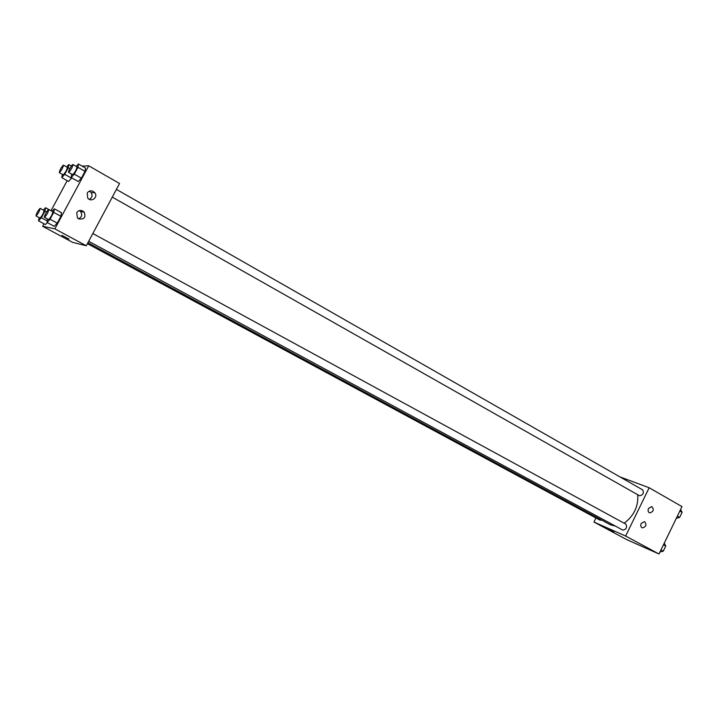 <?xml version="1.0" encoding="UTF-8"?>
<svg xmlns="http://www.w3.org/2000/svg" width="718" height="718" viewBox="0 0 718 718"><rect width="100%" height="100%" fill="white"/><g stroke="black" fill="none" stroke-linecap="round" stroke-linejoin="round"><path stroke-width="1.08" d="M619.948 476.896L649.171 487.746L681.992 506.603L659.007 554L626.635 539.568L593.948 522.031L595.94 517.956M613.073 531.132L608.837 529.085L613.073 531.132M649.171 487.746L625.629 536.041L659.007 554M625.629 536.041L593.948 522.031M608.738 529.067L613.971 531.67M648.48 508.461L651.747 506.549C654.277 509.565 653.595 511.692 649.7 512.903C648.085 512.131 647.681 510.651 648.48 508.461M641.165 523.494L644.531 521.582C646.963 524.714 646.218 526.815 642.305 527.892C640.752 527.084 640.366 525.612 641.165 523.494M87.425 243.662L600.042 520.173L601.693 520.083M112.286 197.118L639.594 495.788C643.086 494.98 644.127 493.024 642.727 489.9L116.415 189.381M88.7 241.275L622.838 530.117C626.347 529.354 627.37 527.371 625.899 524.167L92.837 233.521M87.955 242.675L610.551 524.867L615.308 526.061M624.157 523.216C634.012 515.73 638.526 506.235 637.71 494.738M86.295 245.771L119.547 183.503L88.718 165.795L54.864 228.854L86.295 245.771L72.635 242.37L42.64 226.287L43.986 223.792M93.331 191.428L94.821 192.747C98.465 197.27 91.213 202.745 87.74 198.069L87.219 193.088C88.736 190.844 90.773 190.297 93.331 191.428M78.639 218.864L77.472 217.958L76.7 212.716C78.854 209.952 81.331 209.728 84.123 212.034C86.124 217.374 84.293 219.645 78.639 218.864M45.422 224.563L47.28 222.589L45.422 224.563L38.494 220.839L39.131 217.608M71.576 178.19L68.596 181.448L71.576 178.19L64.719 174.321L61.766 177.606L62.34 174.348M85.496 168.03L85.029 171.36L85.496 168.03L78.459 164L77.957 167.321L74.295 174.133L71.181 177.543L71.737 174.142M81.385 178.154L85.029 171.36L81.385 178.154L78.244 181.537L81.385 178.154L74.295 174.133M54.864 228.854L42.64 226.287M82.157 166.118L88.718 165.795M51.023 210.697L67.178 180.649M54.2 226.323L57.234 223.145L60.904 216.315L61.497 212.725L60.904 216.315L57.234 223.145L54.2 226.323L47.038 222.454L47.657 219.08M89.265 199.326C92.128 197.773 92.757 195.52 91.141 192.568L89.418 191.132M78.486 218.775C81.843 217.222 82.534 214.835 80.578 211.604L79.339 210.598M62.035 235.369L68.704 238.995L62.035 235.369M61.972 235.369L68.973 239.058M43.367 210.105L45.557 207.717L44.902 211.155L41.357 217.742L38.494 220.839M35.981 215.912L39.993 218.066C42.2 215.831 43.565 213.309 44.103 210.5L40.145 208.346C37.982 210.455 36.6 212.968 35.981 215.912L36.017 215.921C38.216 213.677 39.589 211.155 40.145 208.346M45.557 207.717L52.082 211.28M44.902 211.155L46.535 212.043M41.357 217.742L47.307 220.964M66.666 166.926L68.784 164.566L68.246 167.761L64.719 174.321M59.262 172.616L63.247 174.842C65.482 172.544 66.855 170.04 67.375 167.33L63.462 165.104C61.299 167.186 59.908 169.69 59.262 172.616L59.325 172.634C61.551 170.319 62.924 167.806 63.462 165.104M68.784 164.566L71.414 166.055M68.246 167.761L69.834 168.667M61.766 177.606L68.596 181.448M52.073 211.289L54.362 208.83L53.724 212.402L50.045 219.25L47.038 222.454M44.435 217.339L48.582 219.573C50.906 217.267 52.333 214.646 52.863 211.72L48.761 209.485C48.025 208.848 43.502 217.069 44.435 217.339L44.471 217.348C46.787 215.032 48.214 212.402 48.761 209.485M54.362 208.83L61.497 212.725M53.724 212.402L60.904 216.315M50.045 219.25L57.234 223.145M76.243 166.441L78.459 164M68.587 172.365L72.715 174.68C75.067 172.293 76.494 169.69 77.005 166.872L72.958 164.566C72.24 163.919 67.672 172.087 68.587 172.365L68.659 172.383C71.001 169.987 72.428 167.375 72.958 164.566M77.957 167.321L85.029 171.36M71.181 177.543L78.244 181.537M664.303 543.086L665.748 546.048L663.27 551.173L659.95 552.052M663.468 544.8L665.748 546.048M660.982 549.934L663.27 551.173M680.601 509.457L682.1 512.311L679.632 517.409L676.275 518.378M679.847 511.019L682.1 512.311M677.37 516.125L679.632 517.409M94.821 192.747L91.141 192.568M84.123 212.034L80.578 211.604"/></g></svg>
